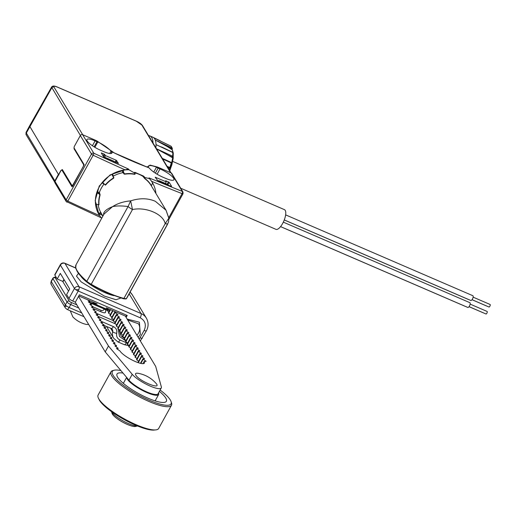 <?xml version="1.0" encoding="UTF-8"?>
<svg xmlns="http://www.w3.org/2000/svg" width="516" height="516" viewBox="0 0 516 516"><rect width="100%" height="100%" fill="white"/><g stroke="black" fill="none" stroke-linecap="round" stroke-linejoin="round"><path stroke-width="0.77" d="M105.309 312.006C105.593 313.186 104.077 313.083 100.762 311.696L93.789 308.684M105.38 309.858L104.09 308.923C103.735 310.393 102.71 310.858 101.02 310.303L93.061 306.865M75.671 267.92L64.713 263.192A3.457 1.277 113.4 0 1 64.971 263.424A3.457 3.109 148.9 0 0 60.391 265.089L54.87 275.093L57.218 278.982L60.308 273.396L69.699 288.966L66.609 294.552L68.957 298.448L74.478 288.444A3.457 3.109 -31.1 0 1 79.058 286.78A3.457 1.277 113.4 0 1 78.858 289.566A3.457 1.277 113.4 0 1 78.213 291.018L72.692 301.015L75.349 302.163L79.406 294.81L127.22 315.45L125.62 316.179L106.257 307.82L109.463 310.69A14.177 3.36 28.9 0 0 109.689 310.426L110.192 309.523M89.649 302.382L109.463 310.69M89.578 302.357L97.169 303.898L78.774 295.958M138.959 362.909L138.378 362.503L141.623 356.62L144.583 358.723L142.906 358.962L146.151 361.323L144.177 361.426L142.945 363.657M138.153 362.142L138.378 362.503M138.63 361.168L136.811 359.91L140.062 354.028L143.022 356.13L141.326 356.285L141.623 356.62M136.592 359.542L136.811 359.91M137.069 358.568L135.25 357.317L138.494 351.435L141.455 353.537L139.836 353.66L140.062 354.028M135.024 356.949L135.25 357.317M135.502 355.976L133.683 354.718L136.927 348.835L139.888 350.938L138.198 351.093L138.494 351.435M133.457 354.357L133.683 354.718M133.934 353.376L132.115 352.125L135.366 346.242L138.327 348.345L136.63 348.5L136.927 348.835M131.896 351.757L132.115 352.125M132.373 350.783L130.554 349.532L133.799 343.65L136.759 345.752L135.14 345.875L135.366 346.242M130.329 349.164L130.554 349.532M130.806 348.19L128.987 346.933L132.231 341.05L135.192 343.153L133.502 343.308L133.799 343.65M128.761 346.571L128.987 346.933M129.239 345.591L127.42 344.34L130.671 338.457L133.631 340.56L132.012 340.683L132.231 341.05M127.2 343.972L127.42 344.34M127.678 342.998L125.859 341.747L129.103 335.864L132.064 337.967L130.445 338.09L130.671 338.457M125.633 341.379L125.859 341.747M126.11 340.405L124.291 339.147L127.536 333.265L130.496 335.368L128.806 335.523L129.103 335.864M124.066 338.786L124.291 339.147M124.543 337.806L122.724 336.555L125.975 330.672L128.936 332.775L127.317 332.897L127.536 333.265M122.505 336.187L122.724 336.555M122.982 335.213L121.163 333.962L124.408 328.079L127.368 330.182L125.749 330.305L125.975 330.672M120.938 333.594L121.163 333.962M121.415 332.62L119.596 331.362L122.84 325.48L125.807 327.583L124.111 327.737L124.408 328.079M119.37 330.995L119.596 331.362M119.854 330.021L118.029 328.769L121.279 322.887L124.24 324.99L122.621 325.112L122.84 325.48M117.809 328.402L118.029 328.769M118.287 327.428L116.468 326.176L119.712 320.294L122.673 322.397L121.054 322.519L121.279 322.887M116.242 325.809L116.468 326.176M116.719 324.835L114.9 323.577L118.145 317.695L121.112 319.797L119.415 319.952L119.712 320.294M114.675 323.21L114.9 323.577M115.158 322.236L113.333 320.984L116.584 315.102L119.544 317.205L117.925 317.327L118.145 317.695M113.114 320.617L113.333 320.984M113.591 319.643L111.772 318.391L115.016 312.509L117.977 314.612L116.358 314.734L116.584 315.102M111.546 318.024L111.772 318.391M112.024 317.05L110.205 315.792L112.998 310.735M109.979 315.424L110.205 315.792M110.463 314.45L108.637 313.199L110.579 309.684M108.418 312.831L108.637 313.199M108.895 311.858L107.076 310.606L107.386 310.045M106.851 310.239L107.076 310.606M75.188 302.092L105.219 351.893L128.981 380.195L132.225 374.313L108.47 346.01L78.535 296.39M62.688 281.343A27.664 6.553 28.9 0 0 62.958 281.826L68.538 291.069M125.324 316.05L155.684 366.399L161.353 386.89A17.292 4.096 -151.1 0 1 161.302 387.916L158.051 393.798A17.292 4.096 -151.1 0 1 145.125 391.167A17.292 4.096 -151.1 0 1 128.981 380.195M158.522 392.947A18.157 4.302 -151.1 0 1 158.644 394.508A18.157 4.302 -151.1 0 1 143.79 391.128A18.157 4.302 -151.1 0 1 127.259 379.047A18.157 4.302 -151.1 0 1 126.723 377.512M159.38 391.392A28.187 6.676 -151.1 0 1 165.752 398.03A28.187 6.676 -151.1 0 1 166.345 401.319A28.187 6.676 -151.1 0 1 143.196 395.966A28.187 6.676 -151.1 0 1 117.648 377.267A28.187 6.676 -151.1 0 1 116.997 374.081A28.187 6.676 -151.1 0 1 123.008 373.081M160.128 390.044A33.546 7.946 -151.1 0 1 170.325 400.01A33.546 7.946 -151.1 0 1 171.112 401.674A33.546 7.946 -151.1 0 1 147.228 399.32A33.546 7.946 -151.1 0 1 113.069 375.287A33.546 7.946 -151.1 0 1 114.152 370.23A33.546 7.946 -151.1 0 1 120.918 370.591M114.152 370.23L112.817 370.572A34.578 8.191 28.9 0 0 110.934 371.817A34.578 8.191 28.9 0 0 111.701 375.79A34.578 8.191 28.9 0 0 143.184 398.797A34.578 8.191 28.9 0 0 171.486 405.241A34.578 8.191 28.9 0 0 171.538 402.99L171.112 401.674M110.934 371.817L98.111 395.056A34.578 8.191 28.9 0 0 98.872 399.023A34.578 8.191 28.9 0 0 130.355 422.036A34.578 8.191 28.9 0 0 158.657 428.48L171.486 405.241M98.879 399.036A33.198 7.863 28.9 0 0 99.562 400.416A33.198 7.863 28.9 0 0 125.82 420.469A33.198 7.863 28.9 0 0 154.884 429.951M111.566 411.678A15.564 3.683 28.9 0 0 111.772 412.065A15.564 3.683 28.9 0 0 123.743 421.275A15.564 3.683 28.9 0 0 137.424 425.952M111.521 411.645L112.114 413.484A13.835 3.277 28.9 0 0 112.436 414.167A13.835 3.277 28.9 0 0 123.53 422.604A13.835 3.277 28.9 0 0 135.598 426.448L137.469 425.971M161.302 387.916A17.292 4.096 -151.1 0 1 148.376 385.284A17.292 4.096 -151.1 0 1 132.225 374.313M105.219 351.893L108.47 346.01M89.403 302.628L89.945 301.544L87.204 299.596M89.958 301.628L89.358 302.595M90.971 305.227L91.506 304.143L88.262 301.783L89.881 301.654M91.526 304.221L90.926 305.195M92.538 307.82L93.074 306.736L89.829 304.375L91.448 304.247M93.086 306.814L92.493 307.788M94.099 310.413L94.641 309.329L91.396 306.968L93.009 306.846M94.654 309.413L94.054 310.38M113.101 320.533L95.666 313.006L96.202 311.928L92.957 309.568L94.576 309.439M96.221 312.006L95.621 312.98M97.227 315.605L97.769 314.521L94.525 312.161L96.144 312.032M97.782 314.599L97.189 315.573M98.795 318.198L99.336 317.114L96.092 314.754L97.705 314.631M99.349 317.198L98.749 318.166M100.362 320.797L100.897 319.714L97.653 317.353L99.272 317.224M100.917 319.791L100.317 320.765M101.923 323.39L102.465 322.307L99.22 319.946L100.839 319.823M102.478 322.384L101.884 323.358M103.49 325.983L104.032 324.899L100.788 322.539L102.4 322.416M104.045 324.983L103.445 325.957M105.058 328.582L105.593 327.499L102.349 325.138L103.968 325.009M105.612 327.576L105.012 328.55M106.619 331.175L107.16 330.092L103.916 327.731L105.535 327.608M107.173 330.169L106.58 331.143M108.186 333.768L108.728 332.685L105.483 330.324L107.096 330.201M108.741 332.768L108.141 333.742M109.753 336.368L110.289 335.284L107.044 332.923L108.663 332.794M110.308 335.361L109.708 336.335M111.314 338.96L111.856 337.877L108.612 335.516L110.231 335.394M111.869 337.954L111.275 338.928M112.881 341.553L113.423 340.47L110.179 338.109L111.791 337.986M113.436 340.554L112.836 341.528M114.449 344.153L114.984 343.069L111.74 340.708L113.359 340.579M115.004 343.146L114.404 344.12M116.01 346.746L116.551 345.662L113.307 343.301L114.926 343.179M116.564 345.739L115.965 346.713M117.584 349.332L118.119 348.255L114.868 345.894L116.487 345.772M118.132 348.339L117.538 349.3M144.177 361.426A14.177 3.36 28.9 0 1 144.486 363.058A14.177 3.36 28.9 0 1 132.883 360.413A14.177 3.36 28.9 0 1 119.976 350.977L116.435 348.493L118.054 348.365M115.016 312.509L114.797 312.141L116.223 312.122M135.831 375.1C139.262 381.427 163.275 390.883 155.613 382.885C150.885 377.828 145.119 374.642 138.314 373.332C135.785 372.92 134.96 373.507 135.831 375.1M57.218 278.982L62.829 281.407L63.932 279.408M120.86 298.042L115.99 299.719L104.284 296.042L81.167 281.878L76.465 276.112L78.484 273.345M103.523 214.959L103.735 213.121C104.729 210.741 107.663 208.587 112.546 206.645C117.674 203.388 123.705 201.466 130.651 200.872L132.47 209.548L91.216 284.284A44.957 10.649 28.9 0 0 108.541 292.953A44.957 10.649 28.9 0 0 123.924 298.403A0.69 0.497 -75.6 0 1 123.201 298.648L108.057 293.281L90.997 284.742L86.959 281.975A0.69 0.445 -49.2 0 1 86.823 281.272L128.078 206.535L130.651 200.872C139.72 197.938 147.957 198.086 155.374 201.324L166.042 210.244L168.558 217.236M151.278 185.786L151.124 185.508A28.528 25.645 148.9 0 0 145.022 178.839L142.971 176.427A28.528 25.645 148.9 0 0 139.094 174.331A28.528 25.645 148.9 0 0 134.844 172.918M98.182 204.71A28.528 25.645 148.9 0 0 100.678 212.295L102.916 216.056M103.929 184.186A28.528 25.645 148.9 0 0 99.459 192.287L100.065 195.222A28.528 25.645 148.9 0 0 98.988 204.51L98.775 204.704M134.934 173.982L134.579 174.331A28.528 25.645 148.9 0 0 124.878 174.182L124.053 174.034L123.35 172.86L122.518 172.731A28.528 25.645 148.9 0 0 113.61 175.975L113.165 176.575L113.868 177.743L113.43 178.355A28.528 25.645 148.9 0 0 105.812 184.812L105.219 185.076L104.993 184.709M99.711 215.707A414.967 98.279 -151.1 0 1 67.841 201.117A1.729 0.439 115.2 0 1 66.899 202.117A1.729 0.439 115.2 0 1 66.822 202.027A1.729 1.554 -31.1 0 1 66.158 201.446L54.999 182.948A1.729 1.554 -31.1 0 1 55.006 181.419L60.772 170.977A1.729 0.639 -66.6 0 1 61.849 170.041A1.729 0.639 -66.6 0 1 61.972 170.157L71.988 186.766L72.472 186.437L84.166 164.707L74.149 148.098A1.729 0.639 -66.6 0 1 74.568 145.976L80.335 135.534A1.729 1.554 148.9 0 1 82.624 134.702L93.777 153.2L128.478 169.035L128.91 169.751L135.024 173.279L134.463 172.344L134.908 172.344L143.448 176.027L144.77 177.485L149.446 178.62L149.014 177.904L182.316 191.423L171.157 172.925A1.729 1.554 148.9 0 1 171.828 173.505L182.98 192.004A1.729 1.554 -31.1 0 0 182.316 191.423A1.729 0.826 -68.7 0 1 182.077 193.616A414.967 98.279 -151.1 0 1 151.549 181.271L149.014 177.904M102.845 216.191A28.703 25.8 -31.1 0 1 102.142 215.114L98.492 213.695A31.121 27.974 -31.1 0 1 95.563 204.4A31.121 27.974 -31.1 0 1 97.008 191.894A31.121 27.974 -31.1 0 1 102.071 182.716A31.121 27.974 -31.1 0 1 112.333 174.015A31.121 27.974 -31.1 0 1 122.421 170.338A31.121 27.974 -31.1 0 1 128.91 169.751M149.446 178.62A31.121 27.974 -31.1 0 1 152.349 182.529A31.121 27.974 -31.1 0 1 152.91 183.502A31.121 27.974 -31.1 0 1 155.838 192.797A31.121 27.974 -31.1 0 1 155.903 193.442M54.799 182.245L54.87 180.864L26.019 132.509L26.181 134.811L54.799 182.264M55.186 181.097L54.87 180.864L58.405 174.382L29.528 125.969L51.574 87.127C52.4 85.746 54.251 85.688 57.128 86.952L57.128 86.952A1.729 0.639 -66.6 0 0 56.947 86.946M58.405 174.382L58.934 174.898M58.56 174.64L60.869 170.538L62.333 169.558L71.956 185.515L72.93 184.863L83.321 166.404L83.669 164.714L74.04 148.75L74.091 147.324M80.386 135.45L51.574 87.127M71.956 185.515L72.214 186.057L72.846 185.76M171.157 172.925L159.354 167.829A15.564 3.683 28.9 0 0 157.328 167.01A1.38 0.329 -151.1 0 0 156.612 166.932L153.774 172.067M111.043 153.51L111.888 151.981A12.623 2.986 -151.1 0 1 111.953 153.013A12.623 2.986 -151.1 0 1 103.755 151.646L100.807 150.375A12.623 2.986 -151.1 0 1 86.901 139.539A12.623 2.986 -151.1 0 1 95.092 140.9L96.976 141.713A1.38 0.329 -151.1 0 0 97.872 141.868A1.38 0.329 -151.1 0 0 96.537 140.765A15.564 3.683 28.9 0 0 94.428 139.797L82.624 134.702M97.853 141.9A15.564 3.683 -151.1 0 1 111.03 151.169L111.475 150.982L114.281 152.917L146.454 166.81L148.079 166.784L150.021 165.101L157.025 166.913M171.022 172.866L142.519 125.614A1.729 1.554 148.9 0 0 141.848 125.033L136.25 121.176A1.729 0.639 -66.6 0 0 136.127 121.06L136.127 121.06A1.729 0.639 -66.6 0 0 135.953 121.047M155.361 173.144L158.135 168.119A1.38 0.329 -151.1 0 1 156.612 166.932M100.736 212.392L98.492 213.695A31.121 27.974 148.9 0 0 99.053 214.675A31.121 27.974 148.9 0 0 101.691 218.281M166.287 181.858L165.649 180.742L169.203 182.354L171.583 186.302L171.196 186.379L157.619 180.516L155.213 177.201L166.287 181.858L165.41 183.451M103.71 156.993L101.31 152.968L104.122 154.058L105.49 155.613L116.119 160.199L118.461 163.366L103.71 156.993M158.135 168.119L160.018 168.932A12.623 2.986 -151.1 0 1 173.924 179.768A12.623 2.986 -151.1 0 1 165.733 178.407L162.779 177.13A12.623 2.986 -151.1 0 1 149.459 168.203L148.634 167.674A121.034 28.664 -151.1 0 1 130.961 160.56A121.034 28.664 -151.1 0 1 112.443 152.046L111.888 151.923A3.457 0.819 -151.1 0 1 111.03 151.169L109.747 153.504M111.888 151.981L111.004 153.516M134.463 172.344L134.908 172.344L134.753 172.821M99.053 214.675L95.183 200.55L99.233 186.057L110.121 174.905L125.046 169.829A414.967 98.279 -151.1 0 1 93.17 155.232L67.841 201.117L66.164 199.918L55.006 181.419M128.478 169.035L125.046 169.829M135.024 174.331L134.579 174.331M105.812 184.812L105.296 185.134M98.988 204.51L98.982 204.865M122.64 172.712L122.421 170.338L123.285 170.848L124.046 173.357L124.911 173.873A28.703 25.8 -31.1 0 1 134.431 174.021L135.024 173.279M104.013 184.089L102.071 182.716L102.955 182.658L104.787 184.547L105.683 184.496A28.703 25.8 -31.1 0 1 113.165 178.155L113.423 177.227L112.069 174.924L112.333 174.015L113.501 176.04M96.047 203.962L95.563 204.4L96.047 203.962L98.24 204.736L98.737 204.291A28.703 25.8 -31.1 0 1 99.788 195.177L99.453 194.21L97.331 192.855L97.008 191.894L99.42 192.397M152.349 182.529L151.549 181.271M152.413 183.419L152.91 183.502L152.413 183.419L151.646 185.27L151.136 185.199L151.646 185.27M104.503 157.399L105.49 155.613M144.77 177.485L145.144 178.646A28.703 25.8 -31.1 0 1 151.136 185.199L150.988 185.289M134.811 174.356L135.044 173.524M101.536 217.926L66.158 201.446A1.729 1.554 -31.1 0 1 66.164 199.918L91.493 154.032A1.729 1.554 -31.1 0 1 93.777 153.2A1.729 0.439 115.2 0 1 93.17 155.232A1.729 0.406 -151.1 0 1 91.493 154.032L80.335 135.534M113.423 177.233L113.843 177.962L113.423 177.227M98.24 204.736L98.975 204.252M168.564 221.783L167.487 224.376L168.564 221.783L168.835 218.242L165.178 223.667C163.295 214.095 146.022 206.639 132.47 209.548A8.643 2.045 28.9 0 1 128.078 206.535C121.595 205.71 116.416 205.749 112.546 206.645L104 214.095M103.735 214.566L103.735 213.121M168.119 185.05L167.997 184.857A1.729 1.554 148.9 0 0 167.332 184.276L159.367 180.839A1.729 1.554 148.9 0 0 158.219 180.774M114.113 161.734L113.997 161.54A1.729 1.554 148.9 0 0 113.326 160.96L105.361 157.522A1.729 1.554 148.9 0 0 104.245 157.451M148.582 135.663A25.071 9.243 113.4 0 1 149.937 135.953A25.071 9.243 113.4 0 1 153.052 143.08M170.087 167.745L171.57 163.237L170.087 167.745A0.69 0.639 -86.9 0 1 169.461 168.184L169.009 168.126A98.698 12.358 -159.5 0 0 167.823 167.565M162.269 158.36L166.591 160.353M172.396 157.122L171.809 157.367A98.698 56.154 -172.6 0 0 167.668 154.929L156.529 148.84M172.976 153.175A0.69 0.503 178.8 0 0 172.789 152.51L156.013 144.628L166.3 149.305M167.3 146.583L171.77 148.86L172.034 147.989A0.69 0.6 158.9 0 1 172.247 148.782L171.46 149.356A98.698 84.908 161.3 0 0 167.3 146.583L155.239 139.997L172.034 147.989A24.342 8.972 -66.6 0 0 171.538 146.95A24.342 8.972 -66.6 0 0 170.919 146.131L170.861 146.099M171.202 146.46A0.69 0.632 136.5 0 0 170.919 146.131L156.6 139.178M162.65 158.986L171.267 162.94A24.342 8.972 -66.6 0 1 169.816 167.506L170.145 167.726L169.461 168.184A0.69 0.639 -86.9 0 1 169.254 168.139L169.816 167.506L167.049 166.281M171.267 162.94L171.196 162.43L164.075 159.147M172.789 152.51L172.37 152.452L172.789 152.51A24.342 8.972 -66.6 0 1 172.602 156.213A0.69 0.406 -173.5 0 1 172.796 156.774A0.69 0.51 -131.2 0 1 172.131 157.083L172.602 156.213L156.483 148.769M180.703 188.224L275.931 229.336A10.72 3.954 -66.6 0 0 282.607 223.518A10.72 3.954 -66.6 0 0 284.432 209.651L172.679 161.405M284.252 219.964L468.238 299.403A2.593 0.955 -66.6 0 0 468.386 299.428M280.575 226.601L467.818 307.446A2.593 0.955 -66.6 0 0 469.437 306.033A2.593 0.955 -66.6 0 0 469.876 302.679L283.316 222.138M470.624 300.306A2.593 0.955 -66.6 0 0 470.818 300.48A2.593 0.955 -66.6 0 0 472.579 298.777A2.593 0.955 -66.6 0 0 473.062 295.894A2.593 0.955 -66.6 0 0 472.869 295.72L285.625 214.875M472.017 299.712L486.427 305.936A1.38 0.51 -66.6 0 0 486.536 305.949M469.044 306.652L486.007 313.98A1.38 0.51 -66.6 0 0 486.872 313.225A1.38 0.51 -66.6 0 0 487.104 311.438L470.14 304.111M488.904 306.917A1.38 0.51 -66.6 0 0 489 307.014A1.38 0.51 -66.6 0 0 489.942 306.104A1.38 0.51 -66.6 0 0 490.2 304.569A1.38 0.51 -66.6 0 0 490.097 304.472A1.38 0.51 -66.6 0 0 489.961 304.466M54.87 275.093A3.457 0.819 -151.1 0 1 54.799 274.693L60.314 264.695A3.457 0.819 -151.1 0 0 60.391 265.089L74.478 288.444A3.457 0.819 -151.1 0 0 75.897 289.734L78.858 289.566M72.692 301.015A3.457 0.819 -151.1 0 1 68.957 298.448M101.072 321.281L113.391 326.602C116.126 328.002 117.235 330.24 116.706 333.317C116.184 336.393 117.293 338.631 120.028 340.031L127.568 343.198M139.236 339.122L144.17 330.421A3.457 0.819 28.9 0 0 146.415 330.795L140.339 340.947M127.155 319.088L139.391 322.197L140.326 334.407L138.14 337.303M125.833 340.915L119.473 336.445L118.1 328.821M126.136 317.405L127.22 315.45M50.884 283.013A3.457 3.109 148.9 0 0 51.29 284.619L50.884 283.013A3.457 3.109 -31.1 0 1 51.303 281.562A3.457 0.819 28.9 0 1 51.226 281.162L50.8 283.032M56.56 277.892L56.296 277.776A1.729 0.639 -66.6 0 0 56.167 277.66C55.199 276.853 54.096 277.04 52.851 278.221A3.457 0.819 -151.1 0 0 52.922 278.621A1.729 1.554 -31.1 0 1 55.212 277.789L69.299 301.144A1.729 0.406 28.9 0 0 71.163 302.428A1.729 0.639 113.4 0 1 70.744 304.55A3.457 0.819 -151.1 0 1 67.009 301.976L65.39 304.917A3.457 3.109 148.9 0 0 64.971 306.369A3.457 3.109 148.9 0 0 65.377 307.975L51.29 284.619M69.299 301.144A1.729 1.554 148.9 0 0 67.009 301.976L52.922 278.621L51.303 281.562L65.39 304.917A3.457 0.819 28.9 0 0 66.803 306.207A3.457 0.819 28.9 0 0 69.118 307.491A3.457 1.277 113.4 0 1 66.97 309.368L65.377 307.975M70.247 310.78L72.866 316.927C76.691 320.804 81.264 323.326 86.585 324.493L88.662 324.441M56.508 277.808L56.167 277.66A1.729 0.639 -66.6 0 0 55.98 277.653M56.296 277.776A1.729 0.406 28.9 0 0 55.212 277.789M76.871 304.892L71.163 302.428M105.793 309.355L105.786 310.658A3.457 2.283 -177 0 0 105.425 309.555L105.238 309.116M100.762 311.696L101.02 310.303M104.006 308.4L104.09 308.923L89.423 302.589M108.186 309.832L92.577 303.098M122.802 382.885A27.832 6.592 -151.1 0 1 123.472 383.091M155.264 400.642A27.832 6.592 -151.1 0 1 155.8 401.1M145.673 361.413L145.867 361.065M140.874 363.419L143.19 359.22M144.099 358.839L144.299 358.465M142.532 356.246L142.739 355.872M140.965 353.647L141.171 353.279M139.404 351.054L139.604 350.68M137.837 348.461L138.043 348.087M136.269 345.862L136.476 345.494M134.708 343.269L134.915 342.895M133.141 340.676L133.347 340.302M131.574 338.077L131.78 337.709M130.013 335.484L130.219 335.11M128.445 332.891L128.652 332.517M126.878 330.292L127.084 329.924M125.523 327.325L125.317 327.699M123.956 324.732L123.75 325.106M122.389 322.139L122.182 322.506M120.828 319.539L120.621 319.914M119.261 316.947L119.054 317.321M117.693 314.354L117.487 314.721M64.119 279.724L62.958 281.826M75.697 268.056L64.971 263.424L79.058 286.78L141.029 313.535L129.142 293.83M80.819 276.137A22.478 5.321 28.9 0 0 104.961 292.649A22.478 5.321 28.9 0 0 113.836 295.655M95.563 204.4L96.724 204.201M152.214 183.909L152.91 183.502M143.448 176.027L143.067 176.491M82.734 134.753L53.999 87.107A1.729 1.554 148.9 0 0 51.723 87.926L26.174 133.296A1.729 1.554 148.9 0 0 26.181 134.811M74.04 148.75L74.433 148.569M83.669 164.714L84.063 164.527M62.333 169.558L71.956 185.825L72.588 186.218M61.83 170.035L62.462 169.977M53.999 87.107C53.548 86.037 54.632 86.024 57.25 87.069A1.729 0.639 -66.6 0 0 57.128 86.952L136.127 121.06C139.307 122.505 141.436 124.021 142.519 125.614M57.25 87.069L136.25 121.176M141.848 125.033L170.583 172.679M148.079 166.784A0.348 0.329 -17 0 1 148.247 166.978L148.253 166.242A15.564 3.683 -151.1 0 1 156.483 167.158M111.475 150.982L97.053 141.042M96.976 141.713L94.131 146.867M160.018 168.932L157.096 174.221M95.092 140.9L92.422 145.744M61.972 170.157L62.694 170.467M101.194 213.192L99.298 214.295M101.323 214.521L101.82 214.23M113.888 177.846L113.165 176.575L113.888 177.846M144.203 176.549L143.712 177.149M123.285 170.848L123.492 173.105M99.485 193.306L97.331 192.855M168.764 217.739L182.077 193.616A1.729 0.406 -151.1 0 0 183.019 193.732L182.98 192.004M182.98 193.532A1.729 0.406 -151.1 0 1 183.019 193.732L168.906 219.287M155.451 177.652L155.664 177.272M167.9 184.709L169.203 182.354M115.881 162.495L116.861 160.715M116.119 160.199L115.049 162.14M144.338 178.188L144.732 177.71M134.921 173.886L134.773 174.356M124.046 173.357L124.111 174.092M99.453 194.21L100.11 194.345M98.627 204.665L98.995 204.6M167.152 184.199L168.455 181.838M101.762 153.039L101.549 153.42M103.613 156.845L104.864 154.574M126.988 297.745L126.388 298.538A0.69 0.671 -135.5 0 0 126.491 298.396L167.752 223.66A8.643 2.045 -151.1 0 1 165.178 223.667L123.924 298.403A8.643 2.045 28.9 0 0 126.491 298.396A51.871 12.287 28.9 0 0 126.988 297.745L167.487 224.376M104.013 214.069L76.007 264.805A51.871 12.287 28.9 0 0 77.148 270.765A51.871 12.287 28.9 0 0 86.823 281.272A8.643 2.045 28.9 0 0 91.216 284.284L90.984 284.755L108.108 293.327L123.356 298.732C125.594 299.035 126.607 298.97 126.388 298.538M166.094 180.819L165.888 181.193M159.715 181.426L159.367 180.839M167.332 184.276L167.681 184.863M104.122 154.058L103.077 155.948M105.716 158.109L105.361 157.522M113.326 160.96L113.681 161.547M90.997 284.742L86.83 281.91C82.328 278.021 79.129 274.564 77.245 271.539L75.717 268.133L76.007 264.805M149.937 135.953L152.884 137.23A25.071 9.243 -66.6 0 1 154.078 138.069A25.071 9.243 113.4 0 1 155.239 139.997A25.071 9.243 -66.6 0 1 156.013 144.628A25.071 9.243 113.4 0 1 155.884 147.776M169.267 169.964A22.788 8.398 -66.6 0 0 170.054 167.906M171.589 162.959A22.788 8.398 -66.6 0 0 172.699 156.999M172.75 152.33A22.788 8.398 -66.6 0 0 172.002 149.279M167.765 167.474L169.009 168.126M167.668 154.929L172.131 157.083L171.809 157.367M171.86 149.401L172.144 148.943M75.897 289.734A3.457 0.819 28.9 0 0 78.213 291.018L140.191 317.772A3.457 1.277 -66.6 0 0 141.029 313.535A13.835 12.436 -31.1 0 1 146.383 318.159C148.653 322.261 148.666 326.473 146.415 330.795M130.084 292.127L132.296 294.804A13.835 12.436 148.9 0 0 130.071 292.153M127.684 319.972L138.488 323.79A10.546 9.482 -31.1 0 1 138.462 333.123A10.546 9.482 -31.1 0 1 136.914 335.265M124.362 338.141A10.546 9.482 -31.1 0 1 120.428 334.684L119.254 329.614M140.191 317.772C145.215 320.642 146.544 324.854 144.17 330.421M140.113 337.774A3.457 0.819 28.9 0 0 142.358 338.148M126.388 342.779A3.457 1.277 113.4 0 1 124.233 344.656L117.874 341.908A3.457 1.277 113.4 0 0 120.028 340.031M115.023 323.667L98.704 316.618M78.748 308L70.744 304.55L69.118 307.491L81.722 312.928M116.706 333.317A3.457 1.135 -166.7 0 1 112.643 331.601A10.372 9.327 148.9 0 0 113.61 338.212L117.874 341.908M113.391 326.602A3.457 1.277 113.4 0 1 111.237 328.479L112.32 329.401A3.457 3.109 -31.1 0 1 112.643 331.601L110.592 328.202M66.803 306.207L64.971 306.369M105.786 310.658L105.387 312.528M123.337 383.343L126.62 377.389M155.123 400.893L158.644 394.508M140.442 363.316L142.893 358.878M138.082 362.168L141.326 356.285M136.514 359.575L139.759 353.692M134.947 356.975L138.198 351.093M133.386 354.382L136.63 348.5M131.819 351.789L135.063 345.907M130.251 349.19L133.502 343.308M128.69 346.597L131.935 340.715M127.123 344.004L130.367 338.122M125.556 341.405L128.806 335.523M123.995 338.812L127.239 332.93M122.427 336.219L125.672 330.337M120.86 333.62L124.111 327.737M119.299 331.027L122.544 325.145M117.732 328.434L120.976 322.552M116.165 325.835L119.415 319.952M114.604 323.242L117.848 317.359M113.036 320.649L116.281 314.766M111.469 318.05L114.72 312.167M109.908 315.457L112.611 310.561M108.341 312.864L109.644 310.503M106.773 310.264L106.993 309.871M64.713 263.192C62.836 262.579 61.372 263.083 60.314 264.695M151.149 185.554L166.042 210.244M26.019 132.509L29.528 125.969M148.176 167.5L148.247 166.978M97.872 141.868L94.867 147.312M61.849 170.041L62.642 170.383M166.036 210.238L168.835 218.242M98.995 204.665L98.459 204.755M151.53 185.418L151.188 185.618M152.884 137.23L160.386 140.894M172.092 149.137L173.26 152.994L173.176 158.373L171.899 164.61L169.758 170.777M172.273 157.374L172.892 156.6L173.079 152.904L172.705 152.304L161.598 146.944M171.867 149.498L172.299 148.273L170.893 146.112L155.374 138.623M465.245 306.362L280.556 226.627M470.818 300.48L284.264 219.939M483.428 312.896L469.025 306.678M490.097 304.472L473.133 297.151M489 307.014L472.037 299.686M132.296 294.804L146.383 318.159M129.168 345.726L124.233 344.656M52.851 278.221L51.226 281.162M106.515 326.441L113.61 338.212M111.237 328.479L103.871 325.299M84.005 316.721L66.97 309.368"/></g></svg>

